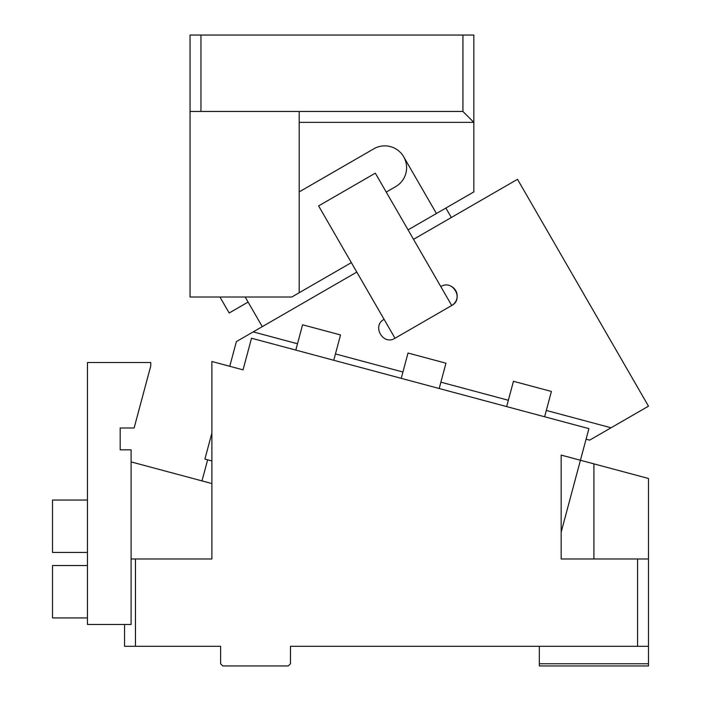 <?xml version="1.0" encoding="UTF-8"?>
<svg xmlns="http://www.w3.org/2000/svg" width="701" height="701" viewBox="0 0 701 701"><rect width="100%" height="100%" fill="white"/><g stroke="black" fill="none" stroke-linecap="round" stroke-linejoin="round"><path stroke-width="1.05" d="M207.636 459.803L201.993 480.895L131.105 461.898L131.105 449.832L120.186 449.832L120.186 427.996L134.128 427.996L150.75 365.94L150.75 362.505L87.441 362.505L87.441 624.468L131.105 624.468L131.105 558.977L135.468 558.977L135.468 646.304L220.605 646.304L220.605 663.768L222.795 665.95L288.286 665.95L290.468 663.768L290.468 646.304L637.568 646.304L637.568 558.977L648.486 558.977L648.486 646.304L637.568 646.304M648.486 558.977L648.486 478.485L580.428 460.25L588.901 428.626L251.519 338.224L243.045 369.848L211.877 361.497L211.877 558.977L135.468 558.977M124.559 624.468L124.559 646.304L135.468 646.304M637.568 558.977L561.168 558.977L561.168 455.089L561.168 532.155L580.428 460.25L561.168 455.089M131.105 558.977L131.105 461.898M593.913 558.977L593.913 463.869M201.993 480.895L211.877 483.541M648.486 646.304L648.486 665.95L539.332 665.95L539.332 646.304M539.332 663.768L648.486 663.768M506.665 406.589L513.447 381.283L551.407 391.456L544.624 416.762M401.235 378.338L408.017 353.032L445.967 363.206L439.194 388.512M295.804 350.088L302.578 324.782L340.537 334.955L333.755 360.261M87.441 617.923L52.514 617.923L52.514 565.532L87.441 565.532M87.441 552.432L52.514 552.432L52.514 500.041L87.441 500.041M190.05 35.05L200.959 35.05L200.959 111.459L190.05 111.459L190.05 35.05M462.923 111.459L299.196 111.459L299.196 122.368L473.841 122.368L462.923 111.459L462.923 35.05L200.959 35.05M462.923 35.05L473.841 35.05L473.841 191.899L408.061 229.884M299.196 122.368L299.196 191.899L373.852 148.796A21.827 21.827 0 0 1 403.68 156.787A21.827 21.827 0 0 1 395.688 186.615L386.233 192.065M219.956 297.014L229.183 312.996L248.084 302.078M190.05 111.459L190.05 297.014L291.782 297.014L351.35 262.63M299.196 111.459L200.959 111.459M403.68 156.787L436.425 213.507M299.196 191.899L299.196 292.738M546.316 410.435L611.053 427.776L648.486 406.168L517.504 179.298L413.52 239.33M508.365 400.262L440.885 382.185M402.926 372.012L335.455 353.935M297.496 343.762L253.201 331.888L356.8 272.076M384.095 319.341C371.556 325.799 383.149 345.873 395.005 338.25L318.605 205.91L375.315 173.165L451.724 305.505C464.255 299.047 452.671 278.972 440.806 286.595M395.005 338.25L451.724 305.505A10.918 10.918 0 0 0 450.717 286.078M611.053 427.776L589.664 440.132L586.08 439.168M243.045 369.848L229.762 366.29L236.377 341.606L253.201 331.888M211.877 433.034L204.902 459.076L211.877 460.943M245.166 297.014L262.279 326.657M445.871 208.048L451.33 217.503"/></g></svg>
